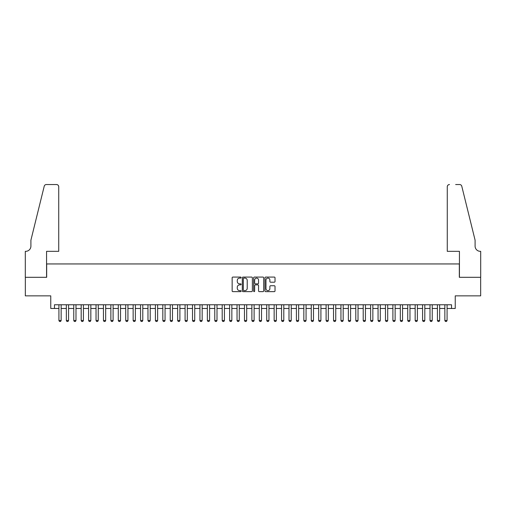 <?xml version="1.0" encoding="UTF-8"?>
<svg xmlns="http://www.w3.org/2000/svg" width="506" height="506" viewBox="0 0 506 506"><rect width="100%" height="100%" fill="white"/><g stroke="black" fill="none" stroke-linecap="round" stroke-linejoin="round"><path stroke-width="0.76" d="M241.128 277.579A0.512 0.512 0 0 0 240.616 277.073L232.874 277.073A0.727 0.727 0 0 0 232.146 277.8L232.146 290.912A0.727 0.727 0 0 0 232.874 291.639L240.616 291.639A0.512 0.512 0 0 0 241.128 291.133A0.512 0.512 0 0 0 240.616 290.621L239.616 290.621A2.334 2.334 0 0 1 237.282 288.293L237.282 287.199A2.334 2.334 0 0 1 239.616 284.865L240.616 284.865A0.512 0.512 0 0 0 241.128 284.359A0.512 0.512 0 0 0 240.616 283.847L239.616 283.847A2.334 2.334 0 0 1 237.282 281.513L237.282 280.425A2.334 2.334 0 0 1 239.616 278.091L240.616 278.091A0.512 0.512 0 0 0 241.128 277.579M274.29 282.209A0.727 0.727 0 0 0 275.017 281.481L275.017 277.8A0.727 0.727 0 0 0 274.29 277.073L265.694 277.073A0.727 0.727 0 0 0 264.967 277.8L264.967 290.912A0.727 0.727 0 0 0 265.694 291.639L274.29 291.639A0.727 0.727 0 0 0 275.017 290.912L275.017 286.472A0.727 0.727 0 0 0 274.29 285.738L270.609 285.738A0.727 0.727 0 0 0 269.881 286.472L269.881 288.673A1.948 1.948 0 0 1 267.933 290.621A1.948 1.948 0 0 1 265.985 288.673L265.985 280.039A1.948 1.948 0 0 1 267.933 278.091A1.948 1.948 0 0 1 269.881 280.039L269.881 281.481A0.727 0.727 0 0 0 270.609 282.209L274.29 282.209M54.465 308.477L54.465 304.764L451.535 304.764L451.535 308.477L455.242 308.477L455.242 295.858L480.662 295.858L480.662 277.307L459.328 277.307L459.328 263.949L46.672 263.949L46.672 277.307L25.338 277.307L25.338 295.858L50.758 295.858L50.758 308.477L58.924 308.477M252.361 277.8A0.727 0.727 0 0 0 251.634 277.073L243.038 277.073A0.727 0.727 0 0 0 242.311 277.8L242.311 290.912A0.727 0.727 0 0 0 243.038 291.639L251.634 291.639A0.727 0.727 0 0 0 252.361 290.912L252.361 277.8M254.366 277.073L262.962 277.073A0.727 0.727 0 0 1 263.689 277.8L263.689 290.912A0.727 0.727 0 0 1 262.962 291.639L259.281 291.639A0.727 0.727 0 0 1 258.553 290.912L258.553 285.593A0.727 0.727 0 0 0 257.826 284.865L255.385 284.865A0.727 0.727 0 0 0 254.657 285.593L254.657 291.133A0.512 0.512 0 0 1 254.145 291.639A0.512 0.512 0 0 1 253.639 291.133L253.639 277.8A0.727 0.727 0 0 1 254.366 277.073M61.15 308.477L66.343 308.477M68.569 308.477L73.762 308.477M75.989 308.477L81.188 308.477M83.414 308.477L88.607 308.477M90.833 308.477L96.032 308.477M98.259 308.477L103.452 308.477M105.678 308.477L110.871 308.477M113.097 308.477L118.296 308.477M120.523 308.477L125.716 308.477M127.942 308.477L133.141 308.477M135.368 308.477L140.56 308.477M142.787 308.477L147.98 308.477M150.206 308.477L155.405 308.477M157.632 308.477L162.824 308.477M165.051 308.477L170.25 308.477M172.476 308.477L177.669 308.477M179.896 308.477L185.088 308.477M187.315 308.477L192.514 308.477M194.74 308.477L199.933 308.477M202.16 308.477L207.359 308.477M209.585 308.477L214.778 308.477M217.004 308.477L222.197 308.477M224.424 308.477L229.623 308.477M231.849 308.477L237.042 308.477M239.268 308.477L244.468 308.477M246.694 308.477L251.887 308.477M254.113 308.477L259.306 308.477M261.532 308.477L266.732 308.477M268.958 308.477L274.151 308.477M276.377 308.477L281.576 308.477M283.803 308.477L288.996 308.477M291.222 308.477L296.415 308.477M298.641 308.477L303.84 308.477M306.067 308.477L311.26 308.477M313.486 308.477L318.685 308.477M320.912 308.477L326.104 308.477M328.331 308.477L333.524 308.477M335.75 308.477L340.949 308.477M343.176 308.477L348.368 308.477M350.595 308.477L355.794 308.477M358.02 308.477L363.213 308.477M365.44 308.477L370.632 308.477M372.859 308.477L378.058 308.477M380.284 308.477L385.477 308.477M387.704 308.477L392.903 308.477M395.129 308.477L400.322 308.477M402.548 308.477L407.741 308.477M409.968 308.477L415.167 308.477M417.393 308.477L422.586 308.477M424.812 308.477L430.011 308.477M432.238 308.477L437.431 308.477M439.657 308.477L444.85 308.477M447.076 308.477L451.535 308.477M243.841 278.091A0.512 0.512 0 0 0 243.329 278.604L243.329 290.115A0.512 0.512 0 0 0 243.841 290.621L244.898 290.621A2.334 2.334 0 0 0 247.225 288.293L247.225 280.425A2.334 2.334 0 0 0 244.898 278.091L243.841 278.091M258.553 280.077A1.948 1.948 0 0 0 256.605 278.129A1.948 1.948 0 0 0 254.657 280.077L254.657 283.12A0.727 0.727 0 0 0 255.385 283.847L257.826 283.847A0.727 0.727 0 0 0 258.553 283.12L258.553 280.077M61.15 304.764L61.15 320.5L60.593 321.468L59.48 321.468L58.924 320.5L58.924 304.764M58.924 320.5L61.15 320.5M58.734 251.33L58.734 186.758A2.226 2.226 0 0 0 56.508 184.532L46.375 184.532A2.226 2.226 0 0 0 44.218 186.227L30.904 240.198L30.904 246.137A5.193 5.193 0 0 1 25.711 251.33L25.3 251.33L25.3 277.307L46.565 277.307L46.565 251.33L58.734 251.33L58.734 186.758C58.595 185.417 57.848 184.677 56.508 184.532L50.347 184.532M44.218 186.227C44.781 185.006 44.781 185.006 44.218 186.227C44.781 185.006 44.781 185.006 44.218 186.227M30.904 246.137A5.193 5.193 0 0 1 25.711 251.33M447.266 251.33L447.266 186.758L447.266 251.33L459.435 251.33L459.435 277.307L480.7 277.307L480.7 251.33L480.289 251.33A5.193 5.193 0 0 1 475.096 246.137A5.193 5.193 0 0 0 480.289 251.33M471.016 223.652L461.782 186.227L475.096 240.198L475.096 246.137M455.653 184.532L459.625 184.532A2.226 2.226 0 0 1 461.782 186.227C461.219 185.006 461.219 185.006 461.782 186.227C461.219 185.006 461.219 185.006 461.782 186.227M449.492 184.532A2.226 2.226 0 0 0 447.266 186.758C447.405 185.417 448.152 184.677 449.492 184.532M68.569 304.764L68.569 320.5L68.013 321.468L66.9 321.468L66.343 320.5L66.343 304.764M66.343 320.5L68.569 320.5M75.989 304.764L75.989 320.5L75.432 321.468L74.319 321.468L73.762 320.5L73.762 304.764M73.762 320.5L75.989 320.5M83.414 304.764L83.414 320.5L82.857 321.468L81.744 321.468L81.188 320.5L81.188 304.764M81.188 320.5L83.414 320.5M90.833 304.764L90.833 320.5L90.277 321.468L89.164 321.468L88.607 320.5L88.607 304.764M88.607 320.5L90.833 320.5M98.259 304.764L98.259 320.5L97.702 321.468L96.589 321.468L96.032 320.5L96.032 304.764M96.032 320.5L98.259 320.5M105.678 304.764L105.678 320.5L105.121 321.468L104.008 321.468L103.452 320.5L103.452 304.764M103.452 320.5L105.678 320.5M113.097 304.764L113.097 320.5L112.541 321.468L111.428 321.468L110.871 320.5L110.871 304.764M110.871 320.5L113.097 320.5M120.523 304.764L120.523 320.5L119.966 321.468L118.853 321.468L118.296 320.5L118.296 304.764M118.296 320.5L120.523 320.5M127.942 304.764L127.942 320.5L127.385 321.468L126.272 321.468L125.716 320.5L125.716 304.764M125.716 320.5L127.942 320.5M135.368 304.764L135.368 320.5L134.811 321.468L133.698 321.468L133.141 320.5L133.141 304.764M133.141 320.5L135.368 320.5M142.787 304.764L142.787 320.5L142.23 321.468L141.117 321.468L140.56 320.5L140.56 304.764M140.56 320.5L142.787 320.5M150.206 304.764L150.206 320.5L149.649 321.468L148.536 321.468L147.98 320.5L147.98 304.764M147.98 320.5L150.206 320.5M157.632 304.764L157.632 320.5L157.075 321.468L155.962 321.468L155.405 320.5L155.405 304.764M155.405 320.5L157.632 320.5M165.051 304.764L165.051 320.5L164.494 321.468L163.381 321.468L162.824 320.5L162.824 304.764M162.824 320.5L165.051 320.5M172.476 304.764L172.476 320.5L171.92 321.468L170.807 321.468L170.25 320.5L170.25 304.764M170.25 320.5L172.476 320.5M179.896 304.764L179.896 320.5L179.339 321.468L178.226 321.468L177.669 320.5L177.669 304.764M177.669 320.5L179.896 320.5M187.315 304.764L187.315 320.5L186.758 321.468L185.645 321.468L185.088 320.5L185.088 304.764M185.088 320.5L187.315 320.5M194.74 304.764L194.74 320.5L194.184 321.468L193.071 321.468L192.514 320.5L192.514 304.764M192.514 320.5L194.74 320.5M202.16 304.764L202.16 320.5L201.603 321.468L200.49 321.468L199.933 320.5L199.933 304.764M199.933 320.5L202.16 320.5M209.585 304.764L209.585 320.5L209.029 321.468L207.915 321.468L207.359 320.5L207.359 304.764M207.359 320.5L209.585 320.5M217.004 304.764L217.004 320.5L216.448 321.468L215.335 321.468L214.778 320.5L214.778 304.764M214.778 320.5L217.004 320.5M224.424 304.764L224.424 320.5L223.867 321.468L222.754 321.468L222.197 320.5L222.197 304.764M222.197 320.5L224.424 320.5M231.849 304.764L231.849 320.5L231.293 321.468L230.179 321.468L229.623 320.5L229.623 304.764M229.623 320.5L231.849 320.5M239.268 304.764L239.268 320.5L238.712 321.468L237.599 321.468L237.042 320.5L237.042 304.764M237.042 320.5L239.268 320.5M246.694 304.764L246.694 320.5L246.137 321.468L245.024 321.468L244.468 320.5L244.468 304.764M244.468 320.5L246.694 320.5M254.113 304.764L254.113 320.5L253.557 321.468L252.443 321.468L251.887 320.5L251.887 304.764M251.887 320.5L254.113 320.5M261.532 304.764L261.532 320.5L260.976 321.468L259.863 321.468L259.306 320.5L259.306 304.764M259.306 320.5L261.532 320.5M268.958 304.764L268.958 320.5L268.401 321.468L267.288 321.468L266.732 320.5L266.732 304.764M266.732 320.5L268.958 320.5M276.377 304.764L276.377 320.5L275.821 321.468L274.707 321.468L274.151 320.5L274.151 304.764M274.151 320.5L276.377 320.5M283.803 304.764L283.803 320.5L283.246 321.468L282.133 321.468L281.576 320.5L281.576 304.764M281.576 320.5L283.803 320.5M291.222 304.764L291.222 320.5L290.665 321.468L289.552 321.468L288.996 320.5L288.996 304.764M288.996 320.5L291.222 320.5M298.641 304.764L298.641 320.5L298.085 321.468L296.971 321.468L296.415 320.5L296.415 304.764M296.415 320.5L298.641 320.5M306.067 304.764L306.067 320.5L305.51 321.468L304.397 321.468L303.84 320.5L303.84 304.764M303.84 320.5L306.067 320.5M313.486 304.764L313.486 320.5L312.929 321.468L311.816 321.468L311.26 320.5L311.26 304.764M311.26 320.5L313.486 320.5M320.912 304.764L320.912 320.5L320.355 321.468L319.242 321.468L318.685 320.5L318.685 304.764M318.685 320.5L320.912 320.5M328.331 304.764L328.331 320.5L327.774 321.468L326.661 321.468L326.104 320.5L326.104 304.764M326.104 320.5L328.331 320.5M335.75 304.764L335.75 320.5L335.193 321.468L334.08 321.468L333.524 320.5L333.524 304.764M333.524 320.5L335.75 320.5M343.176 304.764L343.176 320.5L342.619 321.468L341.506 321.468L340.949 320.5L340.949 304.764M340.949 320.5L343.176 320.5M350.595 304.764L350.595 320.5L350.038 321.468L348.925 321.468L348.368 320.5L348.368 304.764M348.368 320.5L350.595 320.5M358.02 304.764L358.02 320.5L357.464 321.468L356.35 321.468L355.794 320.5L355.794 304.764M355.794 320.5L358.02 320.5M365.44 304.764L365.44 320.5L364.883 321.468L363.77 321.468L363.213 320.5L363.213 304.764M363.213 320.5L365.44 320.5M372.859 304.764L372.859 320.5L372.302 321.468L371.189 321.468L370.632 320.5L370.632 304.764M370.632 320.5L372.859 320.5M380.284 304.764L380.284 320.5L379.728 321.468L378.614 321.468L378.058 320.5L378.058 304.764M378.058 320.5L380.284 320.5M387.704 304.764L387.704 320.5L387.147 321.468L386.034 321.468L385.477 320.5L385.477 304.764M385.477 320.5L387.704 320.5M395.129 304.764L395.129 320.5L394.572 321.468L393.459 321.468L392.903 320.5L392.903 304.764M392.903 320.5L395.129 320.5M402.548 304.764L402.548 320.5L401.992 321.468L400.878 321.468L400.322 320.5L400.322 304.764M400.322 320.5L402.548 320.5M409.968 304.764L409.968 320.5L409.411 321.468L408.298 321.468L407.741 320.5L407.741 304.764M407.741 320.5L409.968 320.5M417.393 304.764L417.393 320.5L416.836 321.468L415.723 321.468L415.167 320.5L415.167 304.764M415.167 320.5L417.393 320.5M424.812 304.764L424.812 320.5L424.256 321.468L423.142 321.468L422.586 320.5L422.586 304.764M422.586 320.5L424.812 320.5M432.238 304.764L432.238 320.5L431.681 321.468L430.568 321.468L430.011 320.5L430.011 304.764M430.011 320.5L432.238 320.5M439.657 304.764L439.657 320.5L439.1 321.468L437.987 321.468L437.431 320.5L437.431 304.764M437.431 320.5L439.657 320.5M447.076 304.764L447.076 320.5L446.52 321.468L445.406 321.468L444.85 320.5L444.85 304.764M444.85 320.5L447.076 320.5"/></g></svg>
